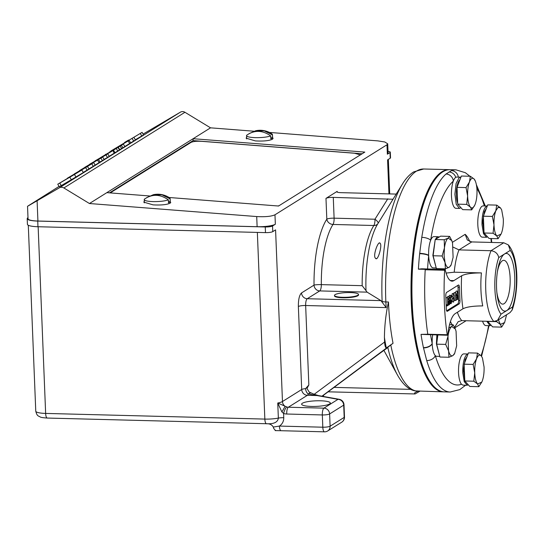 <?xml version="1.0" encoding="UTF-8"?>
<svg xmlns="http://www.w3.org/2000/svg" width="544" height="544" viewBox="0 0 544 544"><rect width="100%" height="100%" fill="white"/><g stroke="black" fill="none" stroke-linecap="round" stroke-linejoin="round"><path stroke-width="0.82" d="M506.77 310.556A28.846 9.119 -88.5 0 1 496.992 293.672A28.846 9.119 -88.5 0 1 497.59 270.47A28.846 9.119 -88.5 0 1 504.499 254.014A28.846 9.119 -88.5 0 1 514.712 276.61A28.846 9.119 -88.5 0 1 506.77 310.556M496.835 292.155A21.903 6.922 91.5 0 0 502.67 304.123A21.903 6.922 91.5 0 0 504.104 303.695A21.903 6.922 91.5 0 0 510.184 280.146A21.903 6.922 91.5 0 0 503.805 260.324A21.903 6.922 91.5 0 0 502.377 260.753A21.903 6.922 91.5 0 0 497.359 271.973M481.413 272.911A41.371 13.076 91.5 0 0 482.739 305.918C473.321 305.932 466.732 306.877 462.971 308.768L455.219 313.616A27.9 8.82 -88.5 0 0 448.304 330.997L447.787 334.621L447.481 335.24L447.229 334.737A111.228 35.163 -88.5 0 1 444.638 270.266L444.904 269.423L445.176 269.702L445.958 272.51A27.9 8.82 -88.5 0 0 452.071 281.153A27.9 8.82 -88.5 0 0 453.893 280.609L461.645 275.76C465.385 273.877 471.974 272.925 481.413 272.911L454.22 272.211L446.121 273.068M444.965 269.402L421.763 268.804L418.411 269.178A111.132 35.129 -88.5 0 1 419.655 253.66L421.777 237.334A111.132 35.129 -88.5 0 1 446.012 174.026L451.432 170.632A111.132 35.129 -88.5 0 1 455.96 169.83L450.031 169.68A111.132 35.129 -88.5 0 0 438.165 175.726A111.132 35.129 -88.5 0 0 412.189 302.627A111.132 35.129 -88.5 0 0 432.738 385.213A111.132 35.129 -88.5 0 0 444.278 391.864L450.208 392.02A111.132 35.129 -88.5 0 1 426.727 360.563L423.429 347.623A111.132 35.129 -88.5 0 1 421.029 334.376L427.795 334.234A111.228 35.163 -88.5 0 1 425.204 269.763L425.258 269.355L418.411 269.178M444.23 239.754L444.434 247.908C445.176 242.658 446.427 239.387 448.181 238.102L444.23 239.754L435.22 239.523L440.613 236.15L449.623 236.388L448.181 238.102L451.785 240.604L452.52 242.848L453.104 257.394L451.16 264.833L449.351 267.199C447.583 268.117 446.134 266.533 445.019 262.453L444.101 255.571L444.434 247.908L442.116 255.986L445.019 262.453L445.4 268.852L449.351 267.199L450.792 265.479M432.738 385.213L431.95 384.282A110.167 34.83 -88.5 0 1 411.577 302.41A110.167 34.83 -88.5 0 1 437.328 176.61L438.165 175.726M443.822 391.843A111.132 35.129 -88.5 0 1 443.367 391.843A111.132 35.129 -88.5 0 1 411.012 291.278A111.132 35.129 -88.5 0 1 441.864 171.822A111.132 35.129 -88.5 0 1 449.12 169.653A111.132 35.129 -88.5 0 1 449.575 169.674M377.992 223.489L377.733 223.904A62.594 19.788 91.5 0 0 365.996 290.625L367.098 292.142L380.97 300.635L386.172 307.605L305.653 305.517L308.842 384.982L305.606 388.627A5.195 3.352 -102 0 0 308.278 393.958L316.962 395.549A5.773 4.264 -79.8 0 1 318.213 395.529L314.208 394.284L384.601 342.033L384.418 337.43C384.56 325.414 385.907 313.602 388.464 302.008A111.132 35.129 91.5 0 0 393.04 343.284L379.025 353.94A5.773 1.89 -126.6 0 1 378.978 353.967L322.157 396.236L379.025 353.94M328.093 391.823L415.079 393.951C413.664 393.407 414.8 392.435 418.492 391.027L415.113 390.864C410.693 390.204 404.049 386.641 397.501 375.095A108.671 34.354 91.5 0 1 387.804 347.392M418.492 391.027L443.367 391.843M375.605 258.339C372.368 256.333 378.366 239.986 380.127 243.29C382.52 245.33 377.74 261.725 375.605 258.339L376.101 258.516M379.698 243.114L380.127 243.29M378.08 223.346A5.773 1.952 31.9 0 0 374.959 219.232A5.773 1.822 -88.5 0 1 373.85 225.508A5.773 4.862 -147.2 0 0 377.924 223.598M365.996 290.625L362.182 285.682A60.132 19.013 -88.5 0 1 373.85 225.508L333.003 224.448A60.132 19.013 91.5 0 0 321.334 284.628A5.773 1.822 -88.5 0 1 319.729 290.918L307.244 298.724A5.773 1.822 91.5 0 0 305.653 305.517A5.773 1.122 177.7 0 0 298.364 306.517L301.696 389.504L282.472 401.52L275.577 229.881L272.775 231.628A5.773 1.122 177.7 0 1 265.486 232.621L37.964 226.732A15.395 2.992 177.7 0 1 27.424 224.325L27.2 218.668A15.395 2.992 177.7 0 1 27.751 217.824A3463.777 672.785 177.7 0 1 27.989 217.648M358.523 294.454L358.544 294.923A12.029 2.339 177.7 0 1 342.74 297.772A12.029 2.339 177.7 0 1 334.506 295.888L334.485 295.419A12.029 2.339 177.7 0 1 350.288 292.57A12.029 2.339 177.7 0 1 358.523 294.454A12.029 2.339 177.7 0 1 342.72 297.303A12.029 2.339 177.7 0 1 334.485 295.419M382.174 302.369L382.126 301.342A108.671 34.354 91.5 0 1 402.451 184.008L377.733 223.904M396.209 194.079L340.843 192.651A5.773 1.122 177.7 0 1 336.886 191.746A5.773 1.122 177.7 0 1 337.178 191.372L325.978 198.376A5.773 1.122 177.7 0 1 333.275 197.384L393.006 199.247M392.455 200.138L392.618 199.492M333.275 197.384L334.104 218.171L374.959 219.232L387.811 198.791M419.852 391.231L415.079 393.951M308.842 384.982L306.979 388.457L309.21 392.102L314.439 394.386M393.04 343.284L386.294 347.97A116.906 36.958 -88.5 0 1 384.418 337.43M387.151 348.051L378.978 353.967M384.601 342.033C384.805 345.522 385.37 347.5 386.294 347.97M323.632 395.148A5.773 1.822 -88.5 0 1 323.265 396.44M388.015 151.388A5.773 1.122 177.7 0 1 390.3 152.184L390.524 157.842A5.773 1.122 177.7 0 1 390.232 158.216L387.586 159.868L388.953 193.895M272.775 231.628L272.551 225.971L275.352 224.223L274.972 214.792L386.981 144.779L387.355 154.21L390.007 152.558L390.232 158.216M362.182 285.682L321.334 284.628A5.773 0.646 -0.7 0 0 314.031 285.117L301.539 292.924C299.377 294.977 298.316 299.506 298.364 306.517M305.606 388.627A5.773 1.122 -2.3 0 0 301.696 389.504A5.773 5.358 -122 0 0 307.394 395.304L288.327 407.225A5.773 5.358 58 0 1 286.749 406.946L277.753 403.016L281.887 411.917L283.587 413.467L283.757 417.71C283.757 421.342 282.309 424.13 279.412 426.074L273.285 427.047C271.85 424.694 269.64 423.599 266.669 423.756L264.976 423.688M310.889 392.958A5.773 3.774 -59 0 0 310.25 393.033A5.773 3.774 121 0 0 308.278 393.958A5.773 1.822 -88.5 0 1 307.394 395.304L316.962 395.549L338.001 399.344A5.773 4.264 -79.8 0 1 339.252 399.316L318.213 395.529M344.488 417.03A5.773 5.773 0 0 1 341.782 422.158A5.773 5.358 -122 0 0 344.196 417.404L343.699 405.144A5.773 1.122 -2.3 0 0 343.998 404.77L344.488 417.03A5.773 1.122 -2.3 0 1 344.196 417.404L330.106 426.204L329.616 413.95A5.773 5.358 -122 0 0 323.911 408.15L288.327 407.225A5.773 1.822 91.5 0 0 286.736 414.018A11.546 10.724 -122 0 1 283.587 413.467A5.773 1.428 108.3 0 1 286.749 406.946M390.3 152.184A5.773 1.122 177.7 0 1 390.007 152.558M387.355 154.21A14.43 2.802 -2.3 0 0 388.09 153.279L387.709 143.806L386.981 144.779M269.382 132.423L377.801 140.876L384.792 141.984L387.709 143.806M246.568 137.421L246.119 138.169L255.36 140.91C263.35 141.338 269.035 140.787 272.401 139.257L273.088 138.346L272.578 137.598M144.248 201.375L143.8 202.123L153.041 204.864C161.031 205.292 166.716 204.741 170.082 203.211L170.768 202.3M169.048 197.492L278.542 206.026L364.82 152.096L193.127 138.713L210.535 127.833L253.926 131.22M274.972 214.792C271.361 216.437 265.275 217.022 256.714 216.56L89.447 203.524L106.848 192.644L149.566 195.969M89.447 203.524L63.866 187.966A4.808 4.468 -122 0 0 59.303 187.85L27.533 206.305L28.036 218.77A14.43 2.802 -2.3 0 0 37.917 221.027L257.122 226.705A14.43 2.802 -2.3 0 0 275.352 224.223M37.964 226.732L37.74 221.075A15.395 2.992 177.7 0 1 27.2 218.668M37.74 221.075L265.261 226.964L265.486 232.621M272.551 225.971A5.773 1.122 177.7 0 1 265.261 226.964M273.285 427.047L273.829 428.645L275.516 430.488M266.431 423.728L266.506 423.728C273.843 424.143 277.794 422.273 278.358 418.105A14.43 2.802 177.7 0 1 264.846 419.091L45.642 413.42A5.773 1.822 91.5 0 0 47.308 418.05L266.431 423.728M311.454 406.429A14.362 2.788 177.7 0 1 301.628 404.199A14.362 2.788 177.7 0 1 320.491 400.785A14.362 2.788 177.7 0 1 330.317 403.05A14.362 2.788 177.7 0 1 311.454 406.429M210.535 127.833L184.953 112.282A4.808 4.468 -122 0 0 180.39 112.166L143.099 134.082M362.141 153.775L193.106 140.597L193.127 138.713L106.848 192.644M28.07 205.945L59.072 186.415M281.887 411.917A5.773 0.442 -58.8 0 0 285.002 406.225A5.773 5.358 58 0 1 282.472 401.52A14.43 2.802 -2.3 0 1 277.753 403.016L278.358 418.105A5.773 1.122 -2.3 0 1 283.757 417.71M341.782 422.158L327.692 430.964A5.773 5.358 58 0 0 330.106 426.204A5.773 1.122 -2.3 0 1 322.816 427.203A5.773 1.822 -88.5 0 0 324.482 431.834L281.078 430.712A5.773 1.822 -88.5 0 1 279.412 426.074L322.816 427.203L322.327 414.943L286.736 414.018M135.334 139.781L143.575 134.892L142.086 132.362L110.908 150.994L142.086 132.362M130.655 142.841L135.449 139.971L133.96 137.442M124.447 146.764L130.016 143.29M119.435 149.845L124.841 146.594L123.352 144.072L94.982 161.017M117.756 151.028L119.49 149.94L118 147.417L116.266 148.505L117.756 151.028L114.968 152.66M57.766 184.205L77.982 172.142L57.766 184.205L59.255 186.728L61.227 185.552M75.949 176.984L83.32 172.557L81.831 170.034L59.772 183.083L69.829 177.201L71.318 179.731L75.949 176.984L74.46 174.461L81.831 170.034M59.772 183.083L61.261 185.606L71.318 179.731M93.262 166.335L95.186 165.131L93.697 162.608L91.773 163.812L93.262 166.335L88.93 168.892M83.239 172.421L88.998 169L87.509 166.478L67.429 178.31M94.595 165.451L99.688 162.262M100.048 162.003L104.149 159.528L102.66 157.005L96.519 160.596M107.467 157.454L109.228 156.352L107.739 153.83L105.978 154.931L107.467 157.454L104.088 159.433M109.201 156.305L114.458 153.027M193.106 140.597L109.514 192.848M141.787 136.007L140.298 133.484M133.681 141.073L132.192 138.55M110.942 151.048L128.527 140.76L110.908 150.994M128.527 140.76L128.228 141.052L129.717 143.575M105.672 154.238L105.407 154.578M118 147.417L123.352 144.072M121.4 145.296L122.89 147.818M120.142 146.037L121.632 148.56M116.266 148.505L94.955 160.97M128.663 140.039L124.556 142.467L128.751 140.162M69.829 177.201L74.46 174.461M67.368 178.208L93.697 162.608M91.773 163.812L86.904 166.824M86.843 166.716L83.715 168.674L87.509 166.478M87.142 170.163L85.653 167.64M86.918 166.58L74.426 173.849L86.931 166.6M74.48 173.944L74.079 174.182M78.146 171.625L78.574 171.387M98.199 159.739L98.593 159.542L100.082 162.064M79.614 170.619L100.898 158.107L102.388 160.63M79.587 170.571L84.721 167.498M84.667 167.396L107.739 153.83M105.978 154.931L96.465 160.494M100.898 158.107L102.66 157.005M101.544 157.134L112.724 150.742L90.304 163.962C89.25 164.553 89.25 164.512 90.311 163.853L101.646 157.304M94.207 161.622L94.622 161.384M112.968 150.498L114.213 153.265M90.338 164.009L90.304 163.962C89.25 164.553 89.25 164.512 90.311 163.853M249.098 133.627L255.666 130.75A20.985 20.985 0 0 1 272.014 133.96L272.456 134.579L272.483 137.836L270.83 138.87L270.708 135.925C266.975 137.156 261.868 137.727 255.388 137.652C249.193 137.401 246.262 136.619 246.582 135.306L246.629 138.917M146.778 197.581L153.347 194.704A20.985 20.985 0 0 1 169.694 197.914L170.136 198.533L170.163 201.79L168.511 202.824L168.388 199.886C164.655 201.11 159.548 201.681 153.068 201.606C146.873 201.355 143.942 200.573 144.262 199.26L144.31 202.871M111.52 193.004L111.248 192.549L111.69 191.984L191.005 142.412C193.147 141.413 196.792 141.059 201.946 141.345L354.464 153.238L360.373 154.877M278.97 205.754L277.862 205.972M109.718 151.946L124.175 143.351L109.473 152.082M108.678 152.755L100.388 157.719L108.127 153.116M128.384 140.209L124.834 142.304L128.404 140.216M82.674 169.177L73.229 174.74L82.674 169.177M270.708 135.925C262.439 130.084 254.402 129.873 246.582 135.306M272.483 137.836L270.783 137.795M255.666 130.75L264.343 130.907L272.367 134.892M168.388 199.886C160.12 194.038 152.082 193.827 144.262 199.26M170.163 201.79L168.463 201.749M153.347 194.704L162.024 194.861L170.048 198.846M126.8 141.154L125.147 142.134L126.806 141.161M126.541 141.304L125.576 141.875L126.541 141.304M483.133 205.904A15.633 4.944 91.5 0 0 482.113 206.21A15.633 4.944 91.5 0 0 477.809 224.611A15.633 4.944 91.5 0 0 482.324 237.164L486.526 237.272L483.5 233.689L482.011 224.72C481.93 215.227 483.364 209.093 486.316 206.319L487.281 206.013L483.133 205.904M460.251 177.147L456.783 177.058A15.633 4.944 91.5 0 0 455.763 177.364A15.633 4.944 91.5 0 0 453.315 181.138A15.633 4.944 91.5 0 0 451.629 198.281A15.633 4.944 91.5 0 0 455.974 208.318L459.442 208.406L456.232 204.299L454.886 194.262L456.09 183.457L459.231 177.453L460.877 177.296M435.268 239.496L437.158 237.041L438.178 236.735L433.976 236.626A15.633 4.944 91.5 0 0 432.956 236.932A15.633 4.944 91.5 0 0 430.651 240.339A15.633 4.944 91.5 0 0 428.658 255.333A15.633 4.944 91.5 0 0 428.665 255.605A15.633 4.944 91.5 0 0 433.167 267.886L436.227 267.968M432.67 334.852A15.633 4.944 91.5 0 0 432.194 343.468A15.633 4.944 91.5 0 0 432.208 343.747A15.633 4.944 91.5 0 0 435.282 355.565A15.633 4.944 91.5 0 0 436.723 356.3L439.776 356.381M458.558 372.592A15.633 4.944 91.5 0 0 461.468 384.234L462.896 385.138L467.269 385.254L464.25 381.677L462.76 372.701C462.672 363.208 464.107 357.075 467.058 354.3L468.03 353.994L463.882 353.886A15.633 4.944 91.5 0 0 462.862 354.192A15.633 4.944 91.5 0 0 458.558 372.592M482.576 321.164A15.633 4.944 91.5 0 0 485.874 325.577L490.076 325.686L486.778 321.273M467.024 356.619L465.12 359.598L463.447 369.872L464.766 379.964M468.194 384.69L467.269 385.254M421.029 334.376L447.481 335.24M486.526 237.272L487.444 236.708M491.001 325.122L490.076 325.686M439.634 355.824L436.404 343.856L436.873 334.961M436.084 267.41L432.854 255.442L435.207 239.612M438.178 236.735L439.144 237.068M460.958 207.713L459.442 208.406M512.516 306.986A34.156 10.798 91.5 0 0 510.245 250.403L508.334 244.902L503.737 242.76L471.723 241.93L458.98 249.893L491.001 250.723C495.264 251.287 497.848 253.579 498.753 257.584A34.156 10.798 91.5 0 0 501.024 314.167L512.516 306.986L512.224 309.91L510.034 312.596L497.468 320.443L501.024 314.167M457.382 312.263A41.371 13.076 91.5 0 0 461.822 320.627L493.843 321.456L497.468 320.443M437.655 334.982L437.097 340.802M437.526 347.562L438.484 351.322M486.275 208.631L484.371 211.616L482.698 221.884L484.017 231.982M434.608 244.249L433.548 252.389M433.976 259.148L434.935 262.915M487.601 321.293L492.612 326.89L501.622 327.121L504.682 322.368M459.422 287.3L459.952 300.506A2.883 0.911 -88.5 0 1 459.156 303.906L447.352 311.284A2.883 0.911 -88.5 0 1 447.161 311.338A2.883 0.911 -88.5 0 1 446.332 309.019L445.801 295.82A2.883 0.911 -88.5 0 1 446.597 292.42L458.402 285.042A2.883 0.911 -88.5 0 1 458.592 284.988A2.883 0.911 -88.5 0 1 459.422 287.3L458.055 287.266L458.232 291.727M437.859 334.988L436.662 344.168L439.94 357.034L448.95 357.265L452.9 355.613L454.342 353.892M496.72 205.115L495.815 210.807L498.073 207.4L500.48 207.89L501.677 209.902L500.48 207.89L496.72 205.115L487.716 204.884L483.378 216.199L484.058 232.995L489.063 238.476L498.073 238.707L501.133 233.954M435.22 239.523L433.112 255.755L436.39 268.62L445.4 268.852M477.469 353.097L476.564 358.788C478.013 355.232 479.57 354.253 481.229 355.871L482.419 357.884L481.229 355.871L477.469 353.097L468.459 352.866L464.127 364.181L464.807 380.977L469.812 386.458L478.822 386.696L481.882 381.936M487.608 321.409L496.618 321.647L500.378 324.414L501.622 327.121M496.808 320.81L496.618 321.647M458.286 293.08L458.442 296.956M458.476 297.731L458.585 300.472A2.883 0.911 -88.5 0 1 457.79 303.865L446.665 310.821M457.722 285.464A2.883 0.911 -88.5 0 1 458.055 287.266M436.662 344.168L445.672 344.4L448.569 350.866L448.95 357.265M448.168 331.956L447.984 336.321L445.672 344.4M449.528 324.707L453.172 324.802L451.738 326.516L448.841 327.814M455.308 328.95L453.172 324.802M484.058 232.995L493.061 233.233L496.828 236.001L498.073 238.707M501.677 209.902L503.322 219.028C503.486 224.556 502.874 229.242 501.493 233.084L501.044 234.131L496.828 236.001C495.21 234.036 494.265 230.323 493.986 224.862C493.823 219.334 494.435 214.649 495.815 210.807L492.388 216.43L493.986 224.862L493.061 233.233M492.388 216.43L483.378 216.199M451.758 240.536L449.623 236.388M433.112 255.755L442.116 255.986M464.807 380.977L473.81 381.215L477.571 383.982L478.822 386.696M464.127 364.181L473.137 364.412L474.735 372.844L473.81 381.215M482.419 357.884L484.072 367.01C484.235 372.538 483.623 377.223 482.242 381.065L481.794 382.112L477.571 383.982C475.959 382.017 475.014 378.304 474.735 372.844C474.572 367.316 475.184 362.63 476.564 358.788L473.137 364.412M506.586 314.752L504.601 322.544L500.378 324.414L498.386 319.879M455.75 300.553L455.661 292.55L456.219 300.261L454.383 300.519L454.281 297.928M454.118 293.882L454.07 292.658L455.661 292.55M446.162 304.83L446.012 297.69L447.61 297.588L447.896 304.64L448.44 304.293L448.474 305.102L447.148 305.932L447.114 305.123L447.664 304.783L447.61 297.588M452.397 293.549L451.534 296.5L452.207 298.411L453.75 298.398L452.907 296.534L453.764 293.583L452.554 293.61M452.227 293.604L453.594 293.638L454.458 295.555L453.655 302.07L452.098 301.716L452.594 298.425M456.484 299.411L457.858 299.445L457.035 297.867L457.266 296.065L456.756 294.263L457.735 291.115L456.362 291.081L457.531 291.176L458.463 292.971L457.558 291.985L456.98 294.052L457.824 295.229L457.266 297.724L457.817 298.642L458.524 296.963L457.858 299.445M455.811 296.303L455.6 295.528M455.505 292.55L456.164 291.142M448.338 303.185L447.753 301.097M447.195 297.575L448.045 296.426M450.085 302.097L448.841 297.901M448.963 296.392L449.793 295.331M452.9 355.613C451.132 356.531 449.684 354.946 448.569 350.866L447.984 336.321C448.725 331.072 449.976 327.801 451.738 326.516L455.342 329.018L456.069 331.262L456.654 345.807L454.709 353.246L452.9 355.613M455.933 299.356L456.334 299.363M454.07 292.658L455.437 292.692M447.875 304.28L448.44 304.293M446.202 305.905L447.148 305.932M446.175 305.102L447.114 305.123M446.298 304.749L447.664 304.783M446.012 297.69L447.386 297.731M453.655 302.07L453.75 298.398M451.656 296.507L452.907 296.534M452.098 301.716L453.465 301.75M455.872 297.833L457.035 297.867M455.899 296.024L457.266 296.065M455.784 295.535L456.967 295.562M455.729 294.236L456.756 294.263M457.048 293.08L458.238 293.114M457.395 292.135L457.994 292.148L457.558 291.985M457.307 297.078L458.3 297.106M457.334 296.929L458.524 296.963M447.732 296.412L449.099 296.453L449.936 297.69L449.738 298.221L449.133 297.255L448.691 298.894L449.963 302.498L449.412 304.722L447.909 304.728M447.862 303.79L448.691 303.81L448.875 303.198L449.405 303.899L449.738 302.675L448.46 299.03L449.262 296.405L447.896 296.364M449.412 304.722L448.691 303.81M447.834 303.171L448.875 303.198M448.365 302.641L449.738 302.675M448.161 301.73L449.528 301.764M447.794 301.158L449.16 301.192M447.664 299.003L448.46 299.03M448.725 298.194L449.738 298.221M449.473 295.324L450.847 295.358L451.683 296.596L451.486 297.126L450.874 296.167L450.439 297.806L451.71 301.41L451.16 303.627L449.65 303.64M449.97 302.709L450.622 302.11L451.153 302.811L451.486 301.58L450.208 297.935L451.01 295.31L449.643 295.276M451.16 303.627L450.432 302.722M449.929 302.09L450.622 302.11M450.112 301.546L451.486 301.58M449.908 300.635L451.275 300.669M449.534 300.064L450.908 300.098M449.847 297.928L450.208 297.935M450.473 297.099L451.486 297.126M461.822 320.627L458.198 321.633L454.764 327.08M471.723 241.93L467.303 239.986L465.161 234.328A48.586 15.361 -88.5 0 1 469.778 241.57M454.22 272.211A41.371 13.076 91.5 0 1 458.98 249.893L453.254 247.18M430.549 334.798A103.911 32.851 91.5 0 0 432.194 343.468A7.215 4.155 167.9 0 1 423.429 347.623M461.468 384.234A103.911 32.851 91.5 0 1 435.282 355.565A7.215 4.944 163.2 0 1 426.727 360.563M484.745 205.945A7.215 4.944 -16.8 0 0 484.643 204.374A7.215 4.944 -16.8 0 0 484.636 204.374L476.36 184.674M458.32 177.099A7.215 6.786 -110.8 0 0 451.432 170.632M421.777 237.334A7.215 2.632 -171 0 1 430.651 240.339A103.911 32.851 91.5 0 1 453.315 181.138A7.215 6.576 -131.2 0 0 446.012 174.026M427.577 268.954A103.911 32.851 91.5 0 1 428.665 255.605A7.215 1.625 -174.1 0 0 419.655 253.66M475.32 181.057L474.13 179.044L470.37 176.27L469.458 181.961A14.844 4.692 -88.5 0 1 471.716 178.554A14.844 4.692 -88.5 0 1 474.13 179.044A14.844 4.692 -88.5 0 1 475.32 181.057A14.844 4.692 -88.5 0 1 476.972 190.182A14.844 4.692 -88.5 0 1 475.143 204.238A14.844 4.692 -88.5 0 1 474.694 205.285A14.844 4.692 -88.5 0 1 470.472 207.155A14.844 4.692 -88.5 0 1 467.629 196.017A14.844 4.692 -88.5 0 1 469.458 181.961L466.038 187.592L467.629 196.017L466.711 204.388L470.472 207.155L471.716 209.868L474.715 205.238M470.37 176.27L461.36 176.038L457.028 187.354L457.701 204.15L462.706 209.63L471.716 209.868M457.701 204.15L466.711 204.388M457.028 187.354L466.038 187.592M457.66 203.136A13.355 4.223 -88.5 0 1 458.021 182.77A13.355 4.223 -88.5 0 1 459.925 179.792M444.638 270.266L425.204 269.763M402.451 184.008C405.695 178.663 409.414 174.631 413.596 171.924L423.681 168.994A111.132 35.129 91.5 0 0 416.425 171.163A111.132 35.129 91.5 0 0 385.839 301.94A5.773 1.122 177.7 0 1 382.126 301.342M388.464 302.008L385.839 301.94L386.172 307.605M390.776 345.005A111.132 35.129 91.5 0 0 416.01 390.966M367.098 292.142L319.729 290.918A5.773 5.358 -122 0 1 314.031 285.117A65.906 20.835 91.5 0 1 326.815 219.164A5.773 4.862 -147.2 0 0 333.003 224.448A5.773 1.822 -88.5 0 0 334.104 218.171A5.773 1.122 -2.3 0 0 326.815 219.164L325.978 198.376M380.97 300.635L307.244 298.724A5.773 5.358 -122 0 1 301.539 292.924M410.768 389.368L334.064 387.382M321.946 396.202L386.798 347.813M337.212 192.093L337.178 191.372M256.714 216.56L257.122 226.705M257.353 232.41L264.846 419.091A5.773 1.822 -88.5 0 0 266.506 423.728M38.141 226.739L45.642 413.42A14.43 2.802 177.7 0 1 35.761 411.155C37.135 416.554 38.359 415.718 40.181 416.949C40.718 417.404 43.092 417.772 47.308 418.05M343.699 405.09A5.773 5.358 -122 0 0 338.001 399.344L323.911 408.15A5.773 1.822 -88.5 0 0 322.327 414.943A5.773 1.122 177.7 0 0 329.616 413.95L343.699 405.144A5.773 5.358 -122 0 0 343.699 405.09M63.866 187.966L184.953 112.282M37.101 200.831L37.917 221.027M180.39 112.166L59.303 187.85M118.232 147.152L119.721 149.682M97.607 160.188L99.096 162.71M484.364 205.938A103.911 32.851 91.5 0 0 476.85 188.292M445.237 269.919A48.586 15.361 -88.5 0 1 445.346 268.852M452.377 242.318L465.161 234.328M466.12 320.736L454.811 327.808M452.186 324.775A48.586 15.361 -88.5 0 1 450.452 321.49M481.059 355.688A103.911 32.851 91.5 0 0 488.573 325.645M491.327 242.44A103.911 32.851 91.5 0 0 490.892 238.524M447.229 334.737L427.795 334.234M493.843 321.456A41.371 13.076 -88.5 0 1 485.772 290.244A41.371 13.076 -88.5 0 1 491.001 250.723L503.737 242.76M453.893 280.609L450.282 280.514M462.971 308.768A56.766 17.945 -88.5 0 1 461.645 275.76M510.245 250.403L498.753 257.584M458.585 300.472L459.952 300.506M457.79 303.865L459.156 303.906M446.978 311.27L447.352 311.284M432.208 343.747A7.215 4.155 167.3 0 1 423.484 347.888M455.763 177.364A7.215 6.698 -122 0 0 448.956 172.006M428.658 255.333A7.215 1.625 -173.6 0 0 419.689 253.334M423.681 168.994L449.12 169.653M383.901 350.37L397.501 375.095M388.334 159.399L389.722 193.916M343.998 404.77A5.773 5.773 0 0 0 339.252 399.316M28.295 225.257L35.761 411.155M281.078 430.712L275.142 430.603M324.482 431.834A5.773 5.773 0 0 0 327.692 430.964M130.703 142.929L129.214 140.406M115.015 152.735L113.526 150.212M272.456 134.579L272.632 139.094M170.136 198.533L170.313 203.048M111.248 192.984L111.248 192.549M454.716 353.246L454.199 354.328M451.16 264.84L450.643 265.914M512.224 309.91C518.772 291.047 519.18 257.502 508.334 244.902M450.208 392.02L459.789 389.606L465.65 385.213M481.583 356.286L489.022 325.659M491.756 242.454L491.334 238.537M485.166 205.958L484.643 204.374M469.887 176.256L465.385 172.727L455.96 169.83"/></g></svg>
